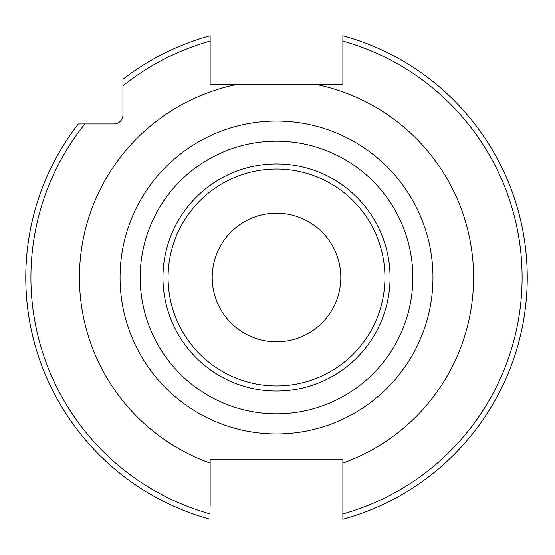<?xml version="1.0" encoding="UTF-8"?>
<svg xmlns="http://www.w3.org/2000/svg" width="555" height="555" viewBox="0 0 555 555"><rect width="100%" height="100%" fill="white"/><g stroke="black" fill="none" stroke-linecap="round" stroke-linejoin="round"><path stroke-width="0.83" d="M210.144 506L210.144 459.11L342.879 459.11L342.879 463.071A197.08 197.08 0 0 0 316.759 84.575L342.879 84.575L342.879 35.707A250.735 250.735 0 0 1 342.879 519.293L342.879 463.071M210.144 513.958A245.594 245.594 0 0 1 84.853 123.931L113.942 123.931A9.005 9.005 0 0 0 122.939 114.927L122.939 85.845A245.594 245.594 0 0 1 210.144 41.042L210.144 84.575L236.263 84.575A197.08 197.08 0 0 0 210.144 463.071M316.759 84.575L236.263 84.575M276.515 413.836A136.336 136.336 0 0 1 140.179 277.5A136.336 136.336 0 0 1 276.515 141.164A136.336 136.336 0 0 1 412.844 277.5A136.336 136.336 0 0 1 276.515 413.836M276.515 213.189A64.311 64.311 0 0 1 340.819 277.5A64.311 64.311 0 0 1 276.515 341.811A64.311 64.311 0 0 1 212.204 277.5A64.311 64.311 0 0 1 276.515 213.189M342.879 41.042A245.594 245.594 0 0 1 342.879 513.958L342.879 519.293M210.144 41.042L210.144 35.707A250.735 250.735 0 0 0 122.939 79.289L122.939 85.845M84.853 123.931L78.304 123.931A250.735 250.735 0 0 0 210.144 519.293M276.515 121.039A156.461 156.461 0 0 0 120.053 277.5A156.461 156.461 0 0 0 276.515 433.961A156.461 156.461 0 0 0 432.969 277.5A156.461 156.461 0 0 0 276.515 121.039M276.515 163.947A113.553 113.553 0 0 1 390.068 277.5A113.553 113.553 0 0 1 276.515 391.053A113.553 113.553 0 0 1 162.955 277.5A113.553 113.553 0 0 1 276.515 163.947M276.515 169.074A108.426 108.426 0 0 1 384.941 277.5A108.426 108.426 0 0 1 276.515 385.926A108.426 108.426 0 0 1 168.082 277.5A108.426 108.426 0 0 1 276.515 169.074"/></g></svg>

